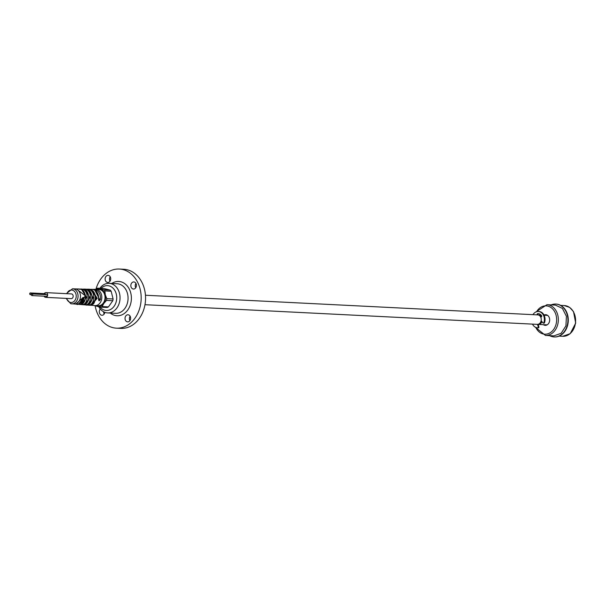 <?xml version="1.0" encoding="UTF-8"?>
<svg xmlns="http://www.w3.org/2000/svg" width="606" height="606" viewBox="0 0 606 606"><rect width="100%" height="100%" fill="white"/><g stroke="black" fill="none" stroke-linecap="round" stroke-linejoin="round"><path stroke-width="0.91" d="M538.302 314.976A4.734 3.727 92.9 0 1 538.855 314.953A4.734 3.727 92.9 0 1 541.544 316.665M541.961 321.672A4.734 3.727 92.9 0 1 538.378 324.415A4.734 3.727 92.9 0 1 538.211 324.399M541.605 321.256A4.144 3.265 92.9 0 1 539.355 323.695M539.749 315.764A4.144 3.265 92.9 0 1 541.15 316.999M145.455 295.243L537.757 314.9A4.734 3.727 92.9 0 1 541.241 319.816A4.734 3.727 92.9 0 1 537.287 324.361L144.978 304.704M532.492 324.119A8.173 6.431 -87.1 0 0 537.552 327.808A8.173 6.431 -87.1 0 0 537.742 327.816A0.636 0.5 -87.1 0 0 538.242 326.96L537.552 324.361M538.242 326.96L538.893 326.998A0.636 0.5 92.9 0 1 538.401 327.846L537.742 327.816M541.135 320.695L543.044 322.96A0.636 0.5 -87.1 0 0 543.855 322.733A8.173 6.431 -87.1 0 0 538.37 311.492A8.173 6.431 -87.1 0 0 532.962 314.658M543.855 322.733L544.514 322.763A0.636 0.5 92.9 0 1 543.733 323.028M544.514 322.763A8.173 6.431 -87.1 0 0 539.022 311.522A8.173 6.431 -87.1 0 0 538.696 311.514M538.014 327.831A8.173 6.431 -87.1 0 0 538.204 327.846A8.173 6.431 -87.1 0 0 538.401 327.846M538.893 326.998L538.181 324.271M537.84 314.9L537.121 314.461A0.636 0.5 92.9 0 1 537.575 313.688A5.999 4.719 92.9 0 1 538.257 313.658A5.999 4.719 92.9 0 1 541.628 315.756A0.636 0.5 92.9 0 1 541.506 316.703L540.81 317.286M537.189 314.87L537.121 314.461M537.575 313.688L538.226 313.719A5.999 4.719 92.9 0 1 538.59 313.688M538.226 313.719A0.636 0.5 -87.1 0 0 537.78 314.499M544.014 315.082A5.325 4.197 92.9 0 1 545.741 314.703A5.325 4.197 92.9 0 1 549.544 318.589A5.325 4.197 92.9 0 1 547.718 324.46A5.325 4.197 92.9 0 1 545.211 325.346A5.325 4.197 92.9 0 1 543.317 324.664M545.445 335.436L553.907 335.86L561.148 333.3L565.936 325.831L566.421 316.324L562.413 308.409L555.444 305.113L546.983 304.689A15.392 12.112 92.9 0 1 557.967 315.9A15.392 12.112 92.9 0 1 552.687 332.876A15.392 12.112 92.9 0 1 545.445 335.436L535.053 327.02M551.149 304.901A16.46 12.953 92.9 0 1 555.785 304.06A16.46 12.953 92.9 0 1 567.898 321.15A16.46 12.953 92.9 0 1 554.142 336.944A16.46 12.953 92.9 0 1 549.612 335.648M555.967 304.076A16.46 12.953 92.9 0 1 556.149 304.083A16.46 12.953 92.9 0 1 568.261 321.165A16.46 12.953 92.9 0 1 554.505 336.959A16.46 12.953 92.9 0 1 554.323 336.951M44.147 296.198A2.371 1.863 -87.1 0 0 45.655 297.357L71.19 298.637A2.371 1.863 -87.1 0 0 72.985 297.266A2.371 1.863 -87.1 0 0 71.432 293.91L45.889 292.63A2.371 1.863 -87.1 0 0 44.268 293.637M45.655 297.357A2.371 1.863 -87.1 0 0 47.45 295.986A2.371 1.863 -87.1 0 0 45.889 292.63M31.974 295.584L46.571 296.319A0.826 0.651 -87.1 0 0 46.654 294.66L32.057 293.933A0.826 0.651 -87.1 0 0 31.974 295.584A0.826 0.651 -87.1 0 0 32.057 293.933M45.579 294.607A0.826 0.651 -87.1 0 0 44.98 293.668L30.383 292.94A0.826 0.651 -87.1 0 0 30.3 294.599A0.826 0.651 -87.1 0 0 30.383 292.94M110.292 313.044A17.173 13.514 -87.1 0 0 125.094 312.893A17.173 13.514 -87.1 0 0 129.639 289.789A17.173 13.514 -87.1 0 0 111.777 283.479M96.036 288.918A29.603 23.293 92.9 0 1 119.352 269.041A29.603 23.293 92.9 0 1 140.463 290.607A29.603 23.293 92.9 0 1 130.313 323.24A29.603 23.293 92.9 0 1 116.39 328.172A29.603 23.293 92.9 0 1 95.127 305.788M109.413 281.858A3.553 2.795 92.9 0 1 107.739 282.449A3.553 2.795 92.9 0 1 105.126 278.76A3.553 2.795 92.9 0 1 108.095 275.351A3.553 2.795 92.9 0 1 110.633 277.942A3.553 2.795 92.9 0 1 109.413 281.858M104.846 312.332A3.553 2.795 92.9 0 1 103.596 314.673A3.553 2.795 92.9 0 1 101.922 315.264A3.553 2.795 92.9 0 1 99.445 312.901A3.553 2.795 92.9 0 1 100.316 309.045M129.32 321.271A3.553 2.795 92.9 0 1 127.646 321.862A3.553 2.795 92.9 0 1 125.033 318.173A3.553 2.795 92.9 0 1 128.002 314.764A3.553 2.795 92.9 0 1 130.54 317.355A3.553 2.795 92.9 0 1 129.32 321.271M135.138 288.448A3.553 2.795 92.9 0 1 133.464 289.039A3.553 2.795 92.9 0 1 130.851 285.35A3.553 2.795 92.9 0 1 133.82 281.941A3.553 2.795 92.9 0 1 136.358 284.532A3.553 2.795 92.9 0 1 135.138 288.448M98.74 306.719A14.802 11.65 -87.1 0 0 107.648 312.916L115.67 313.317A14.802 11.65 -87.1 0 0 122.632 310.848A14.802 11.65 -87.1 0 0 127.707 294.531A14.802 11.65 -87.1 0 0 117.155 283.752L109.125 283.35A14.802 11.65 -87.1 0 0 99.869 288.297M119.352 269.041L123.73 269.261A29.603 23.293 92.9 0 1 144.842 290.819A29.603 23.293 92.9 0 1 134.691 323.46A29.603 23.293 92.9 0 1 120.768 328.391L116.39 328.172M109.997 281.214A3.553 2.795 92.9 0 1 110.216 276.806M104.179 314.029A3.553 2.795 92.9 0 1 103.687 311.81M129.904 320.627A3.553 2.795 92.9 0 1 130.123 316.218M135.721 287.805A3.553 2.795 92.9 0 1 135.941 283.403M107.648 312.916A14.802 11.65 -87.1 0 0 114.61 310.446A14.802 11.65 -87.1 0 0 119.685 294.13A14.802 11.65 -87.1 0 0 109.125 283.35M99.945 306.977A12.431 9.787 -87.1 0 0 112.155 308.401A12.431 9.787 -87.1 0 0 114.973 290.728A12.431 9.787 -87.1 0 0 100.997 288.358M74.03 303.962A7.545 5.939 -87.1 0 0 74.159 303.97A7.545 5.939 -87.1 0 0 80.424 297.311A7.545 5.939 -87.1 0 0 75.818 289.032A7.545 5.939 -87.1 0 0 74.917 288.903A7.545 5.939 -87.1 0 0 74.78 288.895M79.045 304.288C86.052 306.621 88.287 290.577 80.037 289.13L78.894 288.986C80.674 290.41 81.113 286.274 85.416 295.114C86.166 303.985 80.371 304.932 79.765 304.417L77.621 304.182C80.833 304.629 82.939 302.75 83.939 298.553L83.03 297.402L82.052 298.743C80.984 302.735 78.916 304.5 75.833 304.038M82.09 298.569L82.196 298.675C79.939 303.485 78.053 305.31 76.545 304.159L74.091 303.97M80.363 289.024L81.848 289.168C90.15 290.638 87.885 306.78 80.833 304.432L82.984 304.666L85.666 304.007C88.105 301.682 89.196 299.379 88.93 297.091C86.681 288.108 84.719 290.509 84.158 289.463L83.28 289.198C91.627 290.675 89.347 306.901 82.249 304.538M85.355 289.123L83.923 289.092L85.082 289.236C93.475 290.721 91.188 307.06 84.037 304.682L86.203 304.916C86.999 306.03 92.953 303.068 92.089 295.826C87.696 286.04 87.105 290.698 85.355 289.123L86.522 289.274C94.953 290.759 92.65 307.181 85.461 304.795M88.582 289.198L86.249 289.214L88.324 289.312C96.816 290.812 94.483 307.34 87.249 304.932L89.423 305.174L92.347 304.386C94.286 304.174 95.248 301.099 95.218 295.167C93.748 291.115 91.536 289.123 88.582 289.198L89.764 289.342C98.293 290.85 95.945 307.462 88.673 305.045M89.483 289.282L91.567 289.38L97.218 298.288L91.211 305.31L90.461 305.182M93.604 289.304L94.809 289.456C98.967 291.001 100.838 294.357 100.399 299.515L99.278 300.781L98.52 299.675C99.081 294.448 97.24 291.024 92.998 289.418L89.476 289.282M93.619 289.304L95.672 289.35A8.136 6.401 92.9 0 1 95.816 289.357A8.136 6.401 92.9 0 1 96.786 289.501A8.136 6.401 92.9 0 1 101.747 298.425A8.136 6.401 92.9 0 1 94.998 305.606A8.136 6.401 92.9 0 1 94.854 305.598L90.324 305.151M95.816 289.357L99.036 289.516A8.136 6.401 92.9 0 1 100.013 289.66A8.136 6.401 92.9 0 1 104.974 298.584A8.136 6.401 92.9 0 1 98.225 305.765L94.998 305.606M78.894 303.667L83.128 298.455L82.333 298.243M98.755 299L99.596 299.409L94.847 290.145M91.862 304.666L96.422 297.819L91.597 290.069M88.378 290.009L93.127 297.652L88.62 304.417M85.378 304.167L89.832 297.493L85.098 289.918M82.143 303.917L86.529 297.326L81.84 289.842M81.999 298.523L76.439 303.523M77.53 289.827L85.302 295.743L80.522 303.864M99.278 300.781A0.583 0.454 -86.6 0 0 99.043 299.993L98.642 299.803M95.445 305.629A8.87 6.984 -87.1 0 0 97.127 306.348A8.87 6.984 -87.1 0 0 103.785 303.47A8.87 6.984 -87.1 0 0 105.292 294.766A8.87 6.984 -87.1 0 0 100.141 288.941A8.87 6.984 -87.1 0 0 96.256 289.38M100.831 307.159L107.111 307.477A9.772 7.689 -87.1 0 0 108.444 306.901L112.799 300.72A9.772 7.689 -87.1 0 0 113.102 298.985L111.156 291.236A9.772 7.689 -87.1 0 0 110.125 290.069L103.823 288.494L97.543 288.183L103.846 289.751A9.772 7.689 92.9 0 1 104.876 290.918L105.292 294.766L106.823 298.667A9.772 7.689 92.9 0 1 106.52 300.409L103.785 303.47L102.164 306.583A9.772 7.689 92.9 0 1 100.831 307.159L94.528 305.591A9.772 7.689 92.9 0 1 94.513 305.568M113.102 298.985L106.823 298.667M112.799 300.72L106.52 300.409M108.444 306.901L102.164 306.583M95.596 289.35L96.21 288.759A9.772 7.689 92.9 0 1 97.543 288.183M110.125 290.069L103.846 289.751M111.156 291.236L104.876 290.918M98.914 300.758A0.583 0.454 -86.6 0 0 98.68 299.97L100.399 299.515M83.939 298.553L82.484 297.91M82.84 297.925A0.583 0.454 -86.9 0 0 82.908 297.94L82.052 298.743M536.583 311.719A14.188 11.166 92.9 0 1 553.71 310.196A14.188 11.166 92.9 0 1 551.437 331.838A14.188 11.166 92.9 0 1 535.795 327.407M569.958 333.739A15.392 12.112 92.9 0 1 562.716 336.3L570.223 333.664L575.7 323.104L573.503 311.598L569.67 307.424L564.254 305.553A15.392 12.112 92.9 0 1 575.23 316.771A15.392 12.112 92.9 0 1 569.958 333.739M74.917 288.903L72.493 288.782A7.545 5.939 92.9 0 1 73.402 288.91A7.545 5.939 92.9 0 1 78 297.19A7.545 5.939 92.9 0 1 71.743 303.848A7.545 5.939 92.9 0 1 70.834 303.712M66.66 298.41A6.234 4.909 -87.1 0 0 70.251 302.394A6.234 4.909 -87.1 0 0 76.106 297.47A6.234 4.909 -87.1 0 0 72.372 290.153A6.234 4.909 -87.1 0 0 66.895 293.683M82.886 297.932L82.908 297.94A0.583 0.454 -86.9 0 0 83.393 297.425M82.552 297.917L82.583 297.917A0.583 0.454 -86.9 0 0 83.03 297.402M538.378 324.415L547.157 324.854M538.855 314.953L541.09 315.067M544.082 315.218L547.635 315.393M537.552 327.808L538.204 327.846M538.37 311.492L539.022 311.522M543.362 323.127L544.021 323.165M535.802 312.022L546.983 304.689M564.254 305.553L560.679 305.379M562.716 336.3L559.133 336.125M30.3 294.599L31.368 294.652M74.159 303.97L70.743 303.704L66.099 298.387M74.849 288.895L78.901 288.986M79.795 289.077L82.128 289.054M72.493 288.782L66.342 293.652M87.105 304.894L87.991 305.06M83.886 304.644L84.772 304.803M83.923 289.092L83.022 289.145M80.666 304.386L81.552 304.553M77.447 304.136L78.333 304.303M98.596 299.947L98.664 299.614C97.914 287.35 91.809 289.744 91.809 289.267"/></g></svg>
